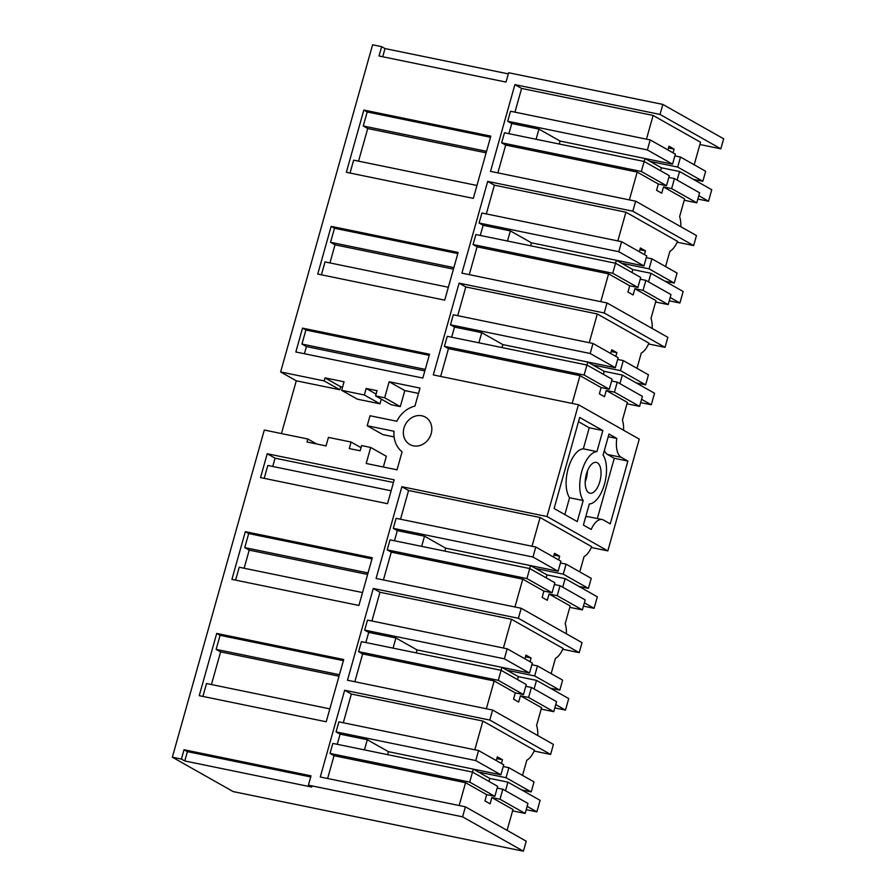 <?xml version="1.0" encoding="UTF-8"?>
<svg xmlns="http://www.w3.org/2000/svg" width="896" height="896" viewBox="0 0 896 896"><rect width="100%" height="100%" fill="white"/><g stroke="black" fill="none" stroke-linecap="round" stroke-linejoin="round"><path stroke-width="1.34" d="M635.634 201.186L632.822 211.198L693.65 245.582L696.461 235.558L635.634 201.186L490.515 171.371L514.898 84.627L521.606 88.424L514.931 112.146M660.016 114.442L662.838 104.418L723.654 138.802L720.843 148.814L660.016 114.442L514.898 84.627M181.406 759.069L184.038 749.739L187.387 751.632L184.766 760.962L181.406 759.069L172.346 757.198L264.298 430.046L307.832 438.995L306.992 441.997L326.043 445.917L328.429 437.394L351.109 442.053L349.272 448.571L360.158 450.8L361.626 445.592L370.698 447.451L366.195 463.478L397.029 469.818L402.091 451.808A26.163 22.814 -60.5 0 1 394.038 431.267L367.203 425.757L370.014 415.744L396.85 421.254A26.163 22.814 -60.5 0 1 414.938 406.09L420 388.08L389.166 381.741L384.664 397.768L375.592 395.909L377.059 390.701L366.173 388.461L364.336 394.979L341.667 390.32L344.064 381.808L325.013 377.888L324.162 380.901L280.627 371.952L372.59 44.8L381.662 46.659L379.03 56L506.016 82.074L508.637 72.744L662.838 104.418M184.038 749.739L311.013 775.824L308.392 785.154L462.582 816.827L465.405 806.803L320.275 777L344.658 690.245L351.366 694.042L343.291 722.77M489.787 720.059L492.598 710.046L553.426 744.419L550.614 754.432L489.787 720.059L344.658 690.245M492.598 710.046L347.48 680.232L373.274 588.482L379.982 592.267L371.907 621.006M518.392 618.285L521.203 608.272L582.03 642.645L579.219 652.669L518.392 618.285L373.274 588.482M521.203 608.272L376.085 578.458L401.878 486.707L408.587 490.493L400.512 519.232M546.997 516.522L578.424 404.723L639.251 439.107L607.824 550.894L546.997 516.522L401.878 486.707M578.424 404.723L433.294 374.92L459.088 283.158L465.797 286.955L457.722 315.683M604.218 312.973L607.029 302.96L667.856 337.333L665.034 347.346L604.218 312.973L459.088 283.158M607.029 302.96L461.91 273.146L487.693 181.395L494.402 185.181L486.326 213.909M632.822 211.198L487.693 181.395M199.226 695.677L216.72 633.438L343.706 659.523L326.211 721.762L199.226 695.677M425.936 442.064A15.747 13.731 -60.5 0 0 425.331 417.099A15.747 13.731 -60.5 0 0 409.237 419.563A15.747 13.731 -60.5 0 0 409.842 444.517A15.747 13.731 -60.5 0 0 425.936 442.064M267.232 453.746L260.523 477.602L387.509 503.686L394.218 479.83L267.232 453.746L275.061 458.17L272.731 466.469M317.744 274.064L444.718 300.149L458.136 252.437L331.15 226.352L317.744 274.064M231.918 579.376L358.904 605.461L372.31 557.749L245.325 531.664L231.918 579.376M346.349 172.29L363.843 110.051L490.818 136.136L473.323 198.374L346.349 172.29M302.546 328.126L429.531 354.211L422.822 378.067L295.837 351.982L302.546 328.126L305.894 330.019L301.952 344.053L425.264 369.387M720.843 148.814L699.888 144.514M693.65 245.582L677.152 242.189M665.034 347.346L648.547 343.963M607.824 550.894L591.338 547.501M579.219 652.669L562.722 649.275M550.614 754.432L534.117 751.05M172.346 757.198L233.162 791.582L523.41 851.2L526.232 841.187L465.405 806.803M680.803 226.71A21 9.89 101.6 0 0 679.616 216.63L684.611 198.878L663.477 186.928L661.718 193.189L656.566 190.288L658.336 184.027L637.202 172.077L629.384 199.898M637.202 172.077L505.68 145.062L497.862 172.883M698.79 195.731L708.512 201.23L711.749 189.717L679.549 171.517L661.416 167.787L644.974 158.502L641.334 171.483L666.49 185.696L669.312 175.683L644.157 161.47L504.47 132.776L501.659 142.789L505.68 145.062M559.25 144.021L560.078 141.064L672.549 164.158L675.36 154.146L650.205 139.933L510.53 111.238L507.707 121.251L511.739 123.525L508.883 133.683M694.187 164.786L700.526 142.229L653.117 115.438L521.606 88.424M381.662 46.659L385.011 48.563L508.323 73.886M385.011 48.563L382.715 56.75M280.627 371.952L296.285 380.8L281.445 433.574M363.843 110.051L367.192 111.955L363.25 125.989L367.718 128.52L358.546 161.157M350.022 173.051L353.651 160.149L476.952 185.472M367.192 111.955L490.504 137.278M693.414 179.346L702.845 181.283L705.667 171.27L680.512 157.058L674.867 155.893M702.845 181.283L677.69 167.07L680.512 157.058M650.115 161.403L677.69 167.07M668.819 177.43L674.453 178.595L699.608 192.808L696.797 202.821L684.219 200.245M696.797 202.821L671.642 188.608L663.477 186.928M641.334 171.483L501.659 142.789M666.49 185.696L658.336 184.027M668.472 147.963L674.106 149.117L673.053 152.846M671.642 188.608L674.453 178.595M674.106 149.117L668.965 146.205L667.912 149.934M536.088 139.272L538.944 129.114L511.739 123.525M672.549 164.158L647.394 149.946L507.707 121.251M538.944 129.114L560.078 141.064L644.974 158.502M650.205 139.933L647.394 149.946M653.117 115.438L646.453 139.16M367.718 128.52L486.125 152.835M363.25 125.989L486.55 151.323M652.198 328.485A21 9.89 101.6 0 0 651.011 318.405L655.995 300.642L634.872 288.702L633.114 294.963L627.962 292.051L629.72 285.79L608.597 273.851L600.768 301.672M608.597 273.851L477.075 246.837L469.258 274.658M670.186 297.506L679.907 303.005L683.144 291.491L650.944 273.291L632.8 269.562L616.37 260.277L612.73 273.258L637.885 287.47L640.707 277.458L615.541 263.234L475.866 234.539L473.054 244.563L477.075 246.837M530.634 245.795L531.474 242.827L643.944 265.933L646.755 255.92L621.6 241.696L481.914 213.013L479.102 223.026L483.123 225.299L480.278 235.446M665.582 266.56L669.861 251.328A21 9.89 101.6 0 0 677.522 241.36L625.923 212.195L494.402 185.181M329.941 262.931L335.026 244.81L330.557 242.29L453.869 267.613M331.15 226.352L334.499 228.245L330.557 242.29M321.418 274.814L325.035 261.923L448.347 287.246M334.499 228.245L457.811 253.579M664.81 281.12L674.24 283.058L677.062 273.045L651.896 258.821L646.262 257.667M674.24 283.058L649.085 268.845L651.896 258.821M621.51 263.178L649.085 268.845M640.214 279.205L645.848 280.358L671.003 294.582L668.192 304.595L655.614 302.019M668.192 304.595L643.037 290.382L634.872 288.702M612.73 273.258L473.054 244.563M637.885 287.47L629.72 285.79M639.867 249.726L645.501 250.891L644.448 254.61M643.037 290.382L645.848 280.358M645.501 250.891L640.349 247.979L639.307 251.709M625.923 212.195L617.848 240.934M507.483 241.035L510.339 230.888L483.123 225.299M643.944 265.933L618.789 251.72L479.102 223.026M510.339 230.888L531.474 242.827L616.37 260.277M621.6 241.696L618.789 251.72M335.026 244.81L453.443 269.136M602.851 430.55L579.69 417.469L554.098 508.514L577.259 521.595L583.184 500.528A26.611 12.544 101.6 0 1 581.784 471.397A26.611 12.544 101.6 0 1 596.926 451.629L602.851 430.55L589.243 427.762L583.33 448.829A26.611 12.544 101.6 0 0 568.176 468.608A26.611 12.544 101.6 0 0 569.576 497.739L583.184 500.528M627.883 461.082L610.243 523.858L603.534 520.061A20.44 9.632 101.6 0 0 602.168 519.546A20.44 9.632 101.6 0 0 591.192 529.469L583.397 525.067L589.31 503.989A26.611 12.544 101.6 0 0 604.464 484.221A26.611 12.544 101.6 0 0 603.064 455.09L608.989 434.022L616.784 438.424A20.44 9.632 101.6 0 0 621.174 457.296L627.883 461.082L614.275 458.293L607.566 454.496L621.174 457.296M599.827 481.6A15.747 7.414 101.6 0 0 596.288 462.381A15.747 7.414 101.6 0 0 586.41 474.018A15.747 7.414 101.6 0 0 589.96 493.237A15.747 7.414 101.6 0 0 599.827 481.6M623.582 430.248A21 9.89 101.6 0 0 622.406 420.179L627.39 402.416L606.256 390.477L604.498 396.738L599.357 393.826L601.115 387.565L579.981 375.626L572.163 403.446M579.981 375.626L448.47 348.611L440.653 376.432M641.57 399.28L651.302 404.779L654.539 393.254L622.339 375.054L604.195 371.336L587.765 362.04L584.125 375.021L609.28 389.245L612.102 379.232L586.936 365.008L447.261 336.314L444.438 346.338L448.47 348.611M502.029 347.57L502.869 344.602L615.339 367.707L618.15 357.694L592.995 343.47L453.309 314.776L450.498 324.8L454.518 327.074L451.674 337.221M636.978 368.334L641.256 353.102A21 9.89 101.6 0 0 648.917 343.134L597.318 313.97L465.797 286.955M304.416 353.741L306.421 346.584L301.952 344.053M305.894 330.019L429.206 355.342M636.205 382.894L645.635 384.832L648.446 374.819L623.291 360.595L617.658 359.442M645.635 384.832L620.48 370.619L623.291 360.595M592.906 364.952L620.48 370.619M611.61 380.979L617.243 382.133L642.398 396.357L639.587 406.37L627.01 403.782M639.587 406.37L614.421 392.146L606.256 390.477M584.125 375.021L444.438 346.338M609.28 389.245L601.115 387.565M611.251 351.501L616.896 352.654L615.843 356.384M614.421 392.146L617.243 382.133M616.896 352.654L611.744 349.754L610.702 353.483M597.318 313.97L589.243 342.698M478.878 342.81L481.734 332.662L454.518 327.074M615.339 367.707L590.173 353.494L450.498 324.8M481.734 332.662L502.869 344.602L587.765 362.04M592.995 343.47L590.173 353.494M306.421 346.584L424.827 370.91M596.926 451.629L583.33 448.829M578.502 421.691L589.243 427.762M564.838 514.584L569.576 497.739M585.211 481.835A15.747 7.414 101.6 0 0 586.23 478.811A15.747 7.414 101.6 0 0 587.429 470.994M608.238 436.677L616.784 438.424M604.352 450.486A20.44 9.632 101.6 0 0 607.566 454.496M597.341 518.56L614.275 458.293M602.168 519.546L588.56 516.757A20.44 9.632 101.6 0 0 585.648 517.048M324.162 380.901L339.819 389.738L296.285 380.8M339.819 389.738L340.67 386.736L342.563 387.128M325.013 377.888L340.67 386.736M341.667 390.32L357.314 399.168L379.994 403.827L364.336 394.979M366.173 388.461L376.107 394.083M381.315 399.146L379.994 403.827M375.592 395.909L391.25 404.757L400.31 406.616L384.664 397.768M389.166 381.741L404.824 390.589L400.31 406.616M418.51 393.4L404.824 390.589M367.203 425.757L382.85 434.605L394.106 436.923M370.698 447.451L386.344 456.299L383.342 467.006M351.109 442.053L361.043 447.664M307.832 438.995L316.669 443.99M393.467 482.496L275.061 458.17M537.768 735.571A21 9.89 101.6 0 0 536.581 725.491L541.576 707.728L520.442 695.789L518.683 702.05L513.542 699.149L515.301 692.888L494.166 680.938L486.349 708.758M494.166 680.938L362.645 653.923L354.827 681.744M501.122 670.32L498.299 680.344L523.466 694.557L526.277 684.544L501.122 670.32L361.435 641.637L358.624 651.65L362.645 653.923M416.214 652.882L417.043 649.925L529.514 673.019L532.325 663.006L507.17 648.794L367.494 620.099L364.672 630.112L368.704 632.386L365.848 642.533M551.152 673.646L555.43 658.414A21 9.89 101.6 0 0 563.091 648.446L511.493 619.282L379.982 592.267M235.592 580.138L239.221 567.235L362.522 592.57M245.325 531.664L248.685 533.568L244.742 547.602L249.211 550.133L244.115 568.243M216.72 633.438L220.08 635.331L216.126 649.376L220.606 651.896L211.434 684.533M329.84 708.859L206.528 683.536L202.899 696.427M220.08 635.331L343.381 660.666M550.379 688.206L559.821 690.144L562.632 680.131L537.477 665.918L531.843 664.754M559.821 690.144L534.654 675.931L537.477 665.918M507.08 670.264L534.654 675.931M525.784 686.291L531.418 687.445L556.573 701.669L553.762 711.682L541.184 709.106M553.762 711.682L528.606 697.469L520.442 695.789M498.299 680.344L358.624 651.65M523.466 694.557L515.301 692.888M525.437 656.813L531.07 657.978L530.018 661.707M528.606 697.469L531.418 687.445M531.07 657.978L525.93 655.066L524.877 658.795M511.493 619.282L503.418 648.021M393.064 648.133L395.909 637.974L368.704 632.386M529.514 673.019L504.358 658.806L364.672 630.112M395.909 637.974L417.043 649.925L501.939 667.363L501.11 670.32M507.17 648.794L504.358 658.806M249.211 550.133L367.618 574.448M220.606 651.896L339.013 676.222M216.126 649.376L339.438 674.699M566.373 633.797A21 9.89 101.6 0 0 565.186 623.717L570.181 605.965L549.046 594.014L547.288 600.275L542.147 597.374L543.906 591.114L522.771 579.163L514.954 606.984M522.771 579.163L391.25 552.149L383.432 579.97M584.36 602.829L594.093 608.317L597.33 596.803L565.13 578.603L546.986 574.874L530.544 565.589L526.915 578.57L552.07 592.782L554.882 582.77L529.726 568.557L390.04 539.862L387.229 549.875L391.25 552.149M444.819 551.107L445.648 548.15L558.118 571.256L560.941 561.232L535.774 547.019L396.099 518.325L393.288 528.338L397.309 530.611L394.453 540.77M579.757 571.872L584.046 556.651A21 9.89 101.6 0 0 591.696 546.672L540.098 517.518L408.587 490.493M264.197 478.363L267.826 465.461L391.138 490.795M248.685 533.568L371.997 558.891M578.984 586.443L588.426 588.381L591.237 578.357L566.082 564.144L560.448 562.979M588.426 588.381L563.259 574.157L566.082 564.144M535.696 568.49L563.259 574.157M554.389 584.517L560.022 585.682L585.189 599.894L582.366 609.907L569.8 607.331M582.366 609.907L557.211 595.694L549.046 594.014M526.915 578.57L387.229 549.875M552.07 592.782L543.906 591.114M554.042 555.05L559.675 556.203L558.634 559.933M557.211 595.694L560.022 585.682M559.675 556.203L554.534 553.302L553.482 557.021M540.098 517.518L532.022 546.246M421.669 546.358L424.514 536.2L397.309 530.611M558.118 571.256L532.963 557.032L393.288 528.338M424.514 536.2L445.648 548.15L530.544 565.589M535.774 547.019L532.963 557.032M244.742 547.602L368.043 572.936M522.547 775.421L526.826 760.189A21 9.89 101.6 0 0 534.486 750.221L482.888 721.056L351.366 694.042M527.15 806.366L536.872 811.866L540.109 800.341L507.909 782.152L489.776 778.422L473.334 769.126L469.694 782.118L494.85 796.331L497.672 786.318L472.517 772.094L332.83 743.4L330.019 753.424L334.04 755.698L327.634 778.512M364.448 749.896L367.304 739.749L388.438 751.688L500.909 774.794L503.72 764.781L478.565 750.557L338.89 721.862L336.067 731.886L340.099 734.16L337.243 744.307M482.888 721.056L474.813 749.784M496.832 758.587L502.466 759.752L497.325 756.84L496.272 760.57M502.466 759.752L501.413 763.47M462.582 816.827L523.41 851.2M184.766 760.962L311.752 787.046L308.392 785.154M187.387 751.632L310.699 776.955M494.85 796.331L486.696 794.651L465.562 782.712L459.144 805.526M465.562 782.712L334.04 755.698M469.694 782.118L330.019 753.424M367.304 739.749L340.099 734.16M500.909 774.794L475.754 760.581L336.067 731.886M478.565 750.557L475.754 760.581M521.774 789.981L531.205 791.918L534.027 781.906L508.872 767.682L503.227 766.528M387.61 754.656L388.438 751.688L473.334 769.126M497.179 788.066L502.813 789.219L527.968 803.443L525.157 813.456L500.002 799.243L491.837 797.563L490.078 803.824L484.926 800.912L486.696 794.651M478.475 772.038L506.05 777.706L508.872 767.682M500.002 799.243L502.813 789.219M531.205 791.918L506.05 777.706M525.157 813.456L512.579 810.869M507.102 830.368L512.971 809.502L491.837 797.563M661.416 167.787L660.576 170.744M708.512 201.23L697.861 199.046M679.549 171.517L677.141 180.107M632.8 269.562L631.971 272.518M679.907 303.005L669.256 300.821M650.944 273.291L648.525 281.882M604.195 371.336L603.366 374.293M651.302 404.779L640.64 402.584M622.339 375.054L619.92 383.645M489.776 778.422L488.936 781.379M536.872 811.866L526.221 809.67M507.909 782.152L505.501 790.742M555.755 704.592L565.477 710.091L568.725 698.578L536.514 680.378L518.381 676.648L517.541 679.605M518.381 676.648L501.939 667.363M565.477 710.091L554.826 707.907M536.514 680.378L534.106 688.968M546.986 574.874L546.157 577.842M594.093 608.317L583.43 606.133M565.13 578.603L562.71 587.194"/></g></svg>
